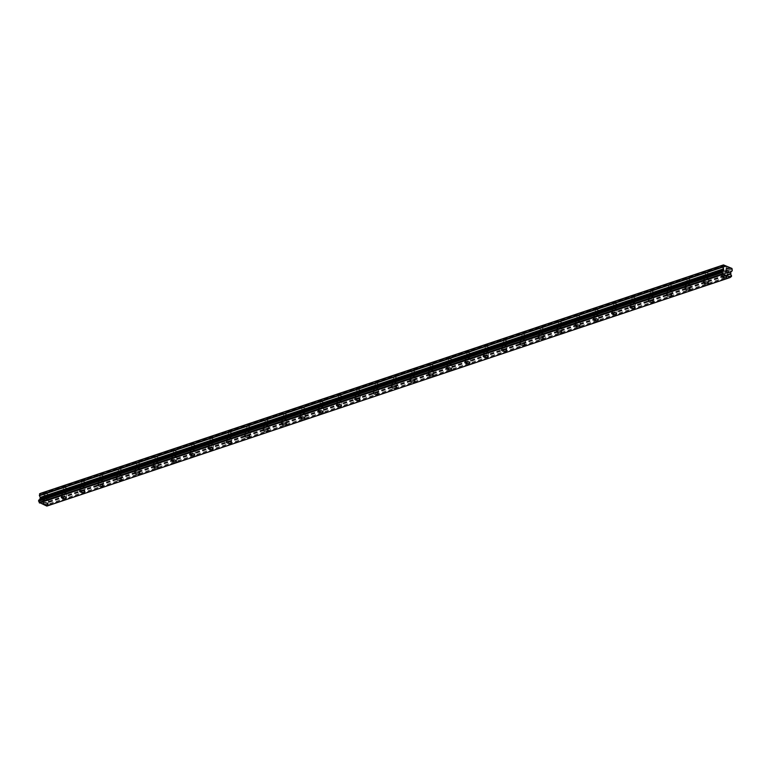 <?xml version="1.0" encoding="UTF-8"?>
<svg xmlns="http://www.w3.org/2000/svg" width="771" height="771" viewBox="0 0 771 771"><rect width="100%" height="100%" fill="white"/><g stroke="black" fill="none" stroke-linecap="round" stroke-linejoin="round"><path stroke-width="0.58" stroke-dasharray="3.85 2.89" d="M48.004 494.992A1.648 0.598 -172.2 0 0 48.361 494.683A1.648 0.598 -172.2 0 0 47.31 493.97A1.648 0.598 -172.2 0 0 45.45 493.932A1.648 0.598 -172.2 0 0 45.094 494.24A1.648 0.598 -172.2 0 0 46.144 494.953A1.648 0.598 -172.2 0 0 48.004 494.992M47.282 500.244A1.648 0.598 -172.2 0 0 47.648 499.936A1.648 0.598 -172.2 0 0 46.597 499.223A1.648 0.598 -172.2 0 0 44.737 499.184A1.648 0.598 -172.2 0 0 44.371 499.492A1.648 0.598 -172.2 0 0 45.422 500.206A1.648 0.598 -172.2 0 0 47.282 500.244M42.906 503.434L42.906 503.434A2.573 0.925 7.8 0 1 43.475 502.952A2.573 0.925 7.8 0 1 46.366 503.01A2.573 0.925 7.8 0 1 47.995 504.128L47.995 504.128M66.345 488.853A1.648 0.598 -172.2 0 0 66.711 488.554A1.648 0.598 -172.2 0 0 65.66 487.831A1.648 0.598 -172.2 0 0 63.8 487.792A1.648 0.598 -172.2 0 0 63.434 488.101A1.648 0.598 -172.2 0 0 64.485 488.814A1.648 0.598 -172.2 0 0 66.345 488.853M65.622 494.115A1.648 0.598 -172.2 0 0 65.988 493.806A1.648 0.598 -172.2 0 0 64.937 493.083A1.648 0.598 -172.2 0 0 63.077 493.055A1.648 0.598 -172.2 0 0 62.711 493.353A1.648 0.598 -172.2 0 0 63.762 494.076A1.648 0.598 -172.2 0 0 65.622 494.115M61.246 497.295L61.246 497.295A2.573 0.925 7.8 0 1 61.815 496.823A2.573 0.925 7.8 0 1 64.706 496.881A2.573 0.925 7.8 0 1 66.335 497.989A2.573 0.925 7.8 0 1 66.335 497.999L66.335 497.989M84.685 482.723A1.648 0.598 -172.2 0 0 85.051 482.415A1.648 0.598 -172.2 0 0 84 481.702A1.648 0.598 -172.2 0 0 82.14 481.663A1.648 0.598 -172.2 0 0 81.774 481.962A1.648 0.598 -172.2 0 0 82.825 482.685A1.648 0.598 -172.2 0 0 84.685 482.723M83.962 487.976A1.648 0.598 -172.2 0 0 84.328 487.667A1.648 0.598 -172.2 0 0 83.278 486.954A1.648 0.598 -172.2 0 0 81.418 486.915A1.648 0.598 -172.2 0 0 81.061 487.224A1.648 0.598 -172.2 0 0 82.112 487.937A1.648 0.598 -172.2 0 0 83.962 487.976M79.596 491.166L79.596 491.166A2.573 0.925 7.8 0 1 80.155 490.684A2.573 0.925 7.8 0 1 83.046 490.741A2.573 0.925 7.8 0 1 84.685 491.859L84.685 491.859M103.035 476.584A1.648 0.598 -172.2 0 0 103.391 476.276A1.648 0.598 -172.2 0 0 102.341 475.562A1.648 0.598 -172.2 0 0 100.481 475.524A1.648 0.598 -172.2 0 0 100.124 475.832A1.648 0.598 -172.2 0 0 101.174 476.545A1.648 0.598 -172.2 0 0 103.035 476.584M102.312 481.836A1.648 0.598 -172.2 0 0 102.678 481.538A1.648 0.598 -172.2 0 0 101.627 480.815A1.648 0.598 -172.2 0 0 99.767 480.776A1.648 0.598 -172.2 0 0 99.401 481.085A1.648 0.598 -172.2 0 0 100.452 481.798A1.648 0.598 -172.2 0 0 102.312 481.836M97.936 485.026L97.936 485.026A2.573 0.925 7.8 0 1 98.505 484.545A2.573 0.925 7.8 0 1 101.396 484.612A2.573 0.925 7.8 0 1 103.025 485.72L103.025 485.73M121.375 470.445A1.648 0.598 -172.2 0 0 121.741 470.146A1.648 0.598 -172.2 0 0 120.69 469.423A1.648 0.598 -172.2 0 0 118.83 469.385A1.648 0.598 -172.2 0 0 118.464 469.693A1.648 0.598 -172.2 0 0 119.515 470.416A1.648 0.598 -172.2 0 0 121.375 470.445M120.652 475.707A1.648 0.598 -172.2 0 0 121.018 475.399A1.648 0.598 -172.2 0 0 119.968 474.685A1.648 0.598 -172.2 0 0 118.108 474.647A1.648 0.598 -172.2 0 0 117.741 474.946A1.648 0.598 -172.2 0 0 118.792 475.668A1.648 0.598 -172.2 0 0 120.652 475.707M116.276 478.887L116.276 478.887A2.573 0.925 7.8 0 1 116.845 478.415A2.573 0.925 7.8 0 1 119.736 478.473A2.573 0.925 7.8 0 1 121.365 479.591L121.365 479.591M139.715 464.315A1.648 0.598 -172.2 0 0 140.081 464.007A1.648 0.598 -172.2 0 0 139.031 463.294A1.648 0.598 -172.2 0 0 137.171 463.255A1.648 0.598 -172.2 0 0 136.804 463.564A1.648 0.598 -172.2 0 0 137.855 464.277A1.648 0.598 -172.2 0 0 139.715 464.315M138.992 469.568A1.648 0.598 -172.2 0 0 139.358 469.26A1.648 0.598 -172.2 0 0 138.308 468.546A1.648 0.598 -172.2 0 0 136.448 468.508A1.648 0.598 -172.2 0 0 136.091 468.816A1.648 0.598 -172.2 0 0 137.142 469.529A1.648 0.598 -172.2 0 0 138.992 469.568M134.626 472.758L134.626 472.758A2.573 0.925 7.8 0 1 135.185 472.276A2.573 0.925 7.8 0 1 138.076 472.334A2.573 0.925 7.8 0 1 139.715 473.452L139.715 473.452M158.065 458.176A1.648 0.598 -172.2 0 0 158.421 457.868A1.648 0.598 -172.2 0 0 157.371 457.155A1.648 0.598 -172.2 0 0 155.511 457.116A1.648 0.598 -172.2 0 0 155.154 457.425A1.648 0.598 -172.2 0 0 156.205 458.138A1.648 0.598 -172.2 0 0 158.065 458.176M157.342 463.429A1.648 0.598 -172.2 0 0 157.708 463.13A1.648 0.598 -172.2 0 0 156.658 462.407A1.648 0.598 -172.2 0 0 154.798 462.369A1.648 0.598 -172.2 0 0 154.431 462.677A1.648 0.598 -172.2 0 0 155.482 463.4A1.648 0.598 -172.2 0 0 157.342 463.429M152.966 466.619L152.966 466.619A2.573 0.925 7.8 0 1 153.535 466.147A2.573 0.925 7.8 0 1 156.426 466.204A2.573 0.925 7.8 0 1 158.055 467.313A2.573 0.925 7.8 0 1 158.055 467.322L158.055 467.322M176.405 452.047A1.648 0.598 -172.2 0 0 176.771 451.739A1.648 0.598 -172.2 0 0 175.721 451.016A1.648 0.598 -172.2 0 0 173.861 450.987A1.648 0.598 -172.2 0 0 173.494 451.286A1.648 0.598 -172.2 0 0 174.545 452.008A1.648 0.598 -172.2 0 0 176.405 452.047M175.682 457.299A1.648 0.598 -172.2 0 0 176.048 456.991A1.648 0.598 -172.2 0 0 174.998 456.278A1.648 0.598 -172.2 0 0 173.138 456.239A1.648 0.598 -172.2 0 0 172.771 456.548A1.648 0.598 -172.2 0 0 173.822 457.261A1.648 0.598 -172.2 0 0 175.682 457.299M171.307 460.48L171.307 460.489A2.573 0.925 7.8 0 1 171.307 460.48A2.573 0.925 7.8 0 1 171.875 460.008A2.573 0.925 7.8 0 1 174.766 460.065A2.573 0.925 7.8 0 1 176.395 461.183L176.395 461.183M194.745 445.908A1.648 0.598 -172.2 0 0 195.111 445.599A1.648 0.598 -172.2 0 0 194.061 444.886A1.648 0.598 -172.2 0 0 192.201 444.848A1.648 0.598 -172.2 0 0 191.834 445.156A1.648 0.598 -172.2 0 0 192.885 445.869A1.648 0.598 -172.2 0 0 194.745 445.908M194.022 451.16A1.648 0.598 -172.2 0 0 194.388 450.852A1.648 0.598 -172.2 0 0 193.338 450.139A1.648 0.598 -172.2 0 0 191.478 450.1A1.648 0.598 -172.2 0 0 191.121 450.409A1.648 0.598 -172.2 0 0 192.172 451.122A1.648 0.598 -172.2 0 0 194.022 451.16M189.656 454.35L189.656 454.35A2.573 0.925 7.8 0 1 190.215 453.868A2.573 0.925 7.8 0 1 193.107 453.926A2.573 0.925 7.8 0 1 194.745 455.044L194.745 455.054M213.095 439.769A1.648 0.598 -172.2 0 0 213.451 439.47A1.648 0.598 -172.2 0 0 212.401 438.747A1.648 0.598 -172.2 0 0 210.541 438.709A1.648 0.598 -172.2 0 0 210.184 439.017A1.648 0.598 -172.2 0 0 211.235 439.73A1.648 0.598 -172.2 0 0 213.095 439.769M212.372 445.031A1.648 0.598 -172.2 0 0 212.738 444.722A1.648 0.598 -172.2 0 0 211.688 444A1.648 0.598 -172.2 0 0 209.828 443.971A1.648 0.598 -172.2 0 0 209.461 444.269A1.648 0.598 -172.2 0 0 210.512 444.992A1.648 0.598 -172.2 0 0 212.372 445.031M207.997 448.221L207.997 448.211A2.573 0.925 7.8 0 1 208.565 447.739A2.573 0.925 7.8 0 1 211.456 447.797A2.573 0.925 7.8 0 1 213.085 448.915L213.085 448.915M231.435 433.639A1.648 0.598 -172.2 0 0 231.801 433.331A1.648 0.598 -172.2 0 0 230.751 432.618A1.648 0.598 -172.2 0 0 228.891 432.579A1.648 0.598 -172.2 0 0 228.524 432.878A1.648 0.598 -172.2 0 0 229.575 433.601A1.648 0.598 -172.2 0 0 231.435 433.639M230.712 438.892A1.648 0.598 -172.2 0 0 231.078 438.583A1.648 0.598 -172.2 0 0 230.028 437.87A1.648 0.598 -172.2 0 0 228.168 437.832A1.648 0.598 -172.2 0 0 227.802 438.14A1.648 0.598 -172.2 0 0 228.852 438.853A1.648 0.598 -172.2 0 0 230.712 438.892M226.337 442.082L226.337 442.082A2.573 0.925 7.8 0 1 226.905 441.6A2.573 0.925 7.8 0 1 229.797 441.658A2.573 0.925 7.8 0 1 231.425 442.776L231.425 442.776M249.775 427.5A1.648 0.598 -172.2 0 0 250.141 427.192A1.648 0.598 -172.2 0 0 249.091 426.479A1.648 0.598 -172.2 0 0 247.231 426.44A1.648 0.598 -172.2 0 0 246.865 426.749A1.648 0.598 -172.2 0 0 247.915 427.462A1.648 0.598 -172.2 0 0 249.775 427.5M249.052 432.753A1.648 0.598 -172.2 0 0 249.419 432.454A1.648 0.598 -172.2 0 0 248.368 431.731A1.648 0.598 -172.2 0 0 246.508 431.693A1.648 0.598 -172.2 0 0 246.151 432.001A1.648 0.598 -172.2 0 0 247.202 432.714A1.648 0.598 -172.2 0 0 249.052 432.753M244.686 435.943L244.686 435.943A2.573 0.925 7.8 0 1 245.245 435.47A2.573 0.925 7.8 0 1 248.137 435.528A2.573 0.925 7.8 0 1 249.775 436.637L249.775 436.646M268.125 421.371A1.648 0.598 -172.2 0 0 268.481 421.062A1.648 0.598 -172.2 0 0 267.431 420.34A1.648 0.598 -172.2 0 0 265.571 420.301A1.648 0.598 -172.2 0 0 265.214 420.609A1.648 0.598 -172.2 0 0 266.265 421.332A1.648 0.598 -172.2 0 0 268.125 421.371M267.402 426.623A1.648 0.598 -172.2 0 0 267.768 426.315A1.648 0.598 -172.2 0 0 266.718 425.602A1.648 0.598 -172.2 0 0 264.858 425.563A1.648 0.598 -172.2 0 0 264.492 425.862A1.648 0.598 -172.2 0 0 265.542 426.585A1.648 0.598 -172.2 0 0 267.402 426.623M263.027 429.804L263.027 429.813A2.573 0.925 7.8 0 1 263.027 429.804A2.573 0.925 7.8 0 1 263.595 429.331A2.573 0.925 7.8 0 1 266.487 429.389A2.573 0.925 7.8 0 1 268.115 430.507L268.115 430.507M286.465 415.232A1.648 0.598 -172.2 0 0 286.831 414.923A1.648 0.598 -172.2 0 0 285.781 414.21A1.648 0.598 -172.2 0 0 283.921 414.172A1.648 0.598 -172.2 0 0 283.555 414.48A1.648 0.598 -172.2 0 0 284.605 415.193A1.648 0.598 -172.2 0 0 286.465 415.232M285.742 420.484A1.648 0.598 -172.2 0 0 286.108 420.176A1.648 0.598 -172.2 0 0 285.058 419.463A1.648 0.598 -172.2 0 0 283.198 419.424A1.648 0.598 -172.2 0 0 282.832 419.732A1.648 0.598 -172.2 0 0 283.882 420.446A1.648 0.598 -172.2 0 0 285.742 420.484M281.367 423.674L281.367 423.674A2.573 0.925 7.8 0 1 281.935 423.192A2.573 0.925 7.8 0 1 284.827 423.25A2.573 0.925 7.8 0 1 286.455 424.368L286.455 424.368M304.805 409.093A1.648 0.598 -172.2 0 0 305.171 408.794A1.648 0.598 -172.2 0 0 304.121 408.071A1.648 0.598 -172.2 0 0 302.261 408.032A1.648 0.598 -172.2 0 0 301.895 408.341A1.648 0.598 -172.2 0 0 302.945 409.054A1.648 0.598 -172.2 0 0 304.805 409.093M304.082 414.355A1.648 0.598 -172.2 0 0 304.449 414.046A1.648 0.598 -172.2 0 0 303.398 413.323A1.648 0.598 -172.2 0 0 301.538 413.285A1.648 0.598 -172.2 0 0 301.182 413.593A1.648 0.598 -172.2 0 0 302.232 414.316A1.648 0.598 -172.2 0 0 304.082 414.355M299.717 417.535L299.717 417.535A2.573 0.925 7.8 0 1 300.276 417.063A2.573 0.925 7.8 0 1 303.167 417.121A2.573 0.925 7.8 0 1 304.805 418.229A2.573 0.925 7.8 0 1 304.805 418.239L304.805 418.239M323.155 402.963A1.648 0.598 -172.2 0 0 323.512 402.655A1.648 0.598 -172.2 0 0 322.461 401.942A1.648 0.598 -172.2 0 0 320.601 401.903A1.648 0.598 -172.2 0 0 320.244 402.202A1.648 0.598 -172.2 0 0 321.295 402.925A1.648 0.598 -172.2 0 0 323.155 402.963M322.432 408.216A1.648 0.598 -172.2 0 0 322.798 407.907A1.648 0.598 -172.2 0 0 321.748 407.194A1.648 0.598 -172.2 0 0 319.888 407.155A1.648 0.598 -172.2 0 0 319.522 407.464A1.648 0.598 -172.2 0 0 320.572 408.177A1.648 0.598 -172.2 0 0 322.432 408.216M318.057 411.396L318.057 411.406A2.573 0.925 7.8 0 1 318.057 411.396A2.573 0.925 7.8 0 1 318.625 410.924A2.573 0.925 7.8 0 1 321.507 410.982A2.573 0.925 7.8 0 1 323.145 412.1L323.145 412.1M341.495 396.824A1.648 0.598 -172.2 0 0 341.861 396.516A1.648 0.598 -172.2 0 0 340.811 395.802A1.648 0.598 -172.2 0 0 338.951 395.764A1.648 0.598 -172.2 0 0 338.585 396.072A1.648 0.598 -172.2 0 0 339.635 396.786A1.648 0.598 -172.2 0 0 341.495 396.824M340.772 402.077A1.648 0.598 -172.2 0 0 341.139 401.778A1.648 0.598 -172.2 0 0 340.088 401.055A1.648 0.598 -172.2 0 0 338.228 401.016A1.648 0.598 -172.2 0 0 337.862 401.325A1.648 0.598 -172.2 0 0 338.912 402.038A1.648 0.598 -172.2 0 0 340.772 402.077M336.397 405.267L336.397 405.267A2.573 0.925 7.8 0 1 336.966 404.785A2.573 0.925 7.8 0 1 339.857 404.842A2.573 0.925 7.8 0 1 341.486 405.96L341.486 405.97M359.835 390.685A1.648 0.598 -172.2 0 0 360.202 390.386A1.648 0.598 -172.2 0 0 359.151 389.663A1.648 0.598 -172.2 0 0 357.291 389.625A1.648 0.598 -172.2 0 0 356.925 389.933A1.648 0.598 -172.2 0 0 357.975 390.656A1.648 0.598 -172.2 0 0 359.835 390.685M359.113 395.947A1.648 0.598 -172.2 0 0 359.479 395.639A1.648 0.598 -172.2 0 0 358.428 394.925A1.648 0.598 -172.2 0 0 356.568 394.887A1.648 0.598 -172.2 0 0 356.212 395.186A1.648 0.598 -172.2 0 0 357.262 395.909A1.648 0.598 -172.2 0 0 359.113 395.947M354.747 399.127L354.747 399.127A2.573 0.925 7.8 0 1 355.306 398.655A2.573 0.925 7.8 0 1 358.197 398.713A2.573 0.925 7.8 0 1 359.835 399.831L359.835 399.831M378.185 384.556A1.648 0.598 -172.2 0 0 378.542 384.247A1.648 0.598 -172.2 0 0 377.491 383.534A1.648 0.598 -172.2 0 0 375.631 383.495A1.648 0.598 -172.2 0 0 375.275 383.804A1.648 0.598 -172.2 0 0 376.325 384.517A1.648 0.598 -172.2 0 0 378.185 384.556M377.462 389.808A1.648 0.598 -172.2 0 0 377.829 389.5A1.648 0.598 -172.2 0 0 376.778 388.786A1.648 0.598 -172.2 0 0 374.918 388.748A1.648 0.598 -172.2 0 0 374.552 389.056A1.648 0.598 -172.2 0 0 375.602 389.769A1.648 0.598 -172.2 0 0 377.462 389.808M373.087 392.998L373.087 392.998A2.573 0.925 7.8 0 1 373.656 392.516A2.573 0.925 7.8 0 1 376.537 392.574A2.573 0.925 7.8 0 1 378.175 393.692L378.175 393.692M396.525 378.416A1.648 0.598 -172.2 0 0 396.892 378.108A1.648 0.598 -172.2 0 0 395.841 377.395A1.648 0.598 -172.2 0 0 393.981 377.356A1.648 0.598 -172.2 0 0 393.615 377.665A1.648 0.598 -172.2 0 0 394.665 378.378A1.648 0.598 -172.2 0 0 396.525 378.416M395.802 383.669A1.648 0.598 -172.2 0 0 396.169 383.37A1.648 0.598 -172.2 0 0 395.118 382.647A1.648 0.598 -172.2 0 0 393.258 382.609A1.648 0.598 -172.2 0 0 392.892 382.917A1.648 0.598 -172.2 0 0 393.942 383.64A1.648 0.598 -172.2 0 0 395.802 383.669M391.427 386.859L391.427 386.859A2.573 0.925 7.8 0 1 391.996 386.387A2.573 0.925 7.8 0 1 394.887 386.444A2.573 0.925 7.8 0 1 396.516 387.553A2.573 0.925 7.8 0 1 396.516 387.562L396.516 387.562M414.865 372.287A1.648 0.598 -172.2 0 0 415.232 371.979A1.648 0.598 -172.2 0 0 414.181 371.256A1.648 0.598 -172.2 0 0 412.321 371.227A1.648 0.598 -172.2 0 0 411.955 371.526A1.648 0.598 -172.2 0 0 413.005 372.248A1.648 0.598 -172.2 0 0 414.865 372.287M414.143 377.539A1.648 0.598 -172.2 0 0 414.509 377.231A1.648 0.598 -172.2 0 0 413.458 376.518A1.648 0.598 -172.2 0 0 411.598 376.479A1.648 0.598 -172.2 0 0 411.242 376.788A1.648 0.598 -172.2 0 0 412.292 377.501A1.648 0.598 -172.2 0 0 414.143 377.539M409.777 380.72L409.777 380.729A2.573 0.925 7.8 0 1 409.777 380.72A2.573 0.925 7.8 0 1 410.336 380.248A2.573 0.925 7.8 0 1 413.227 380.305A2.573 0.925 7.8 0 1 414.865 381.423L414.865 381.423M433.215 366.148A1.648 0.598 -172.2 0 0 433.572 365.84A1.648 0.598 -172.2 0 0 432.521 365.126A1.648 0.598 -172.2 0 0 430.661 365.088A1.648 0.598 -172.2 0 0 430.305 365.396A1.648 0.598 -172.2 0 0 431.355 366.109A1.648 0.598 -172.2 0 0 433.215 366.148M432.492 371.4A1.648 0.598 -172.2 0 0 432.859 371.092A1.648 0.598 -172.2 0 0 431.808 370.379A1.648 0.598 -172.2 0 0 429.948 370.34A1.648 0.598 -172.2 0 0 429.582 370.649A1.648 0.598 -172.2 0 0 430.632 371.362A1.648 0.598 -172.2 0 0 432.492 371.4M428.117 374.59L428.117 374.59A2.573 0.925 7.8 0 1 428.686 374.108A2.573 0.925 7.8 0 1 431.567 374.166A2.573 0.925 7.8 0 1 433.206 375.284L433.206 375.284M451.555 360.009A1.648 0.598 -172.2 0 0 451.922 359.71A1.648 0.598 -172.2 0 0 450.871 358.987A1.648 0.598 -172.2 0 0 449.011 358.949A1.648 0.598 -172.2 0 0 448.645 359.257A1.648 0.598 -172.2 0 0 449.695 359.97A1.648 0.598 -172.2 0 0 451.555 360.009M450.833 365.271A1.648 0.598 -172.2 0 0 451.199 364.962A1.648 0.598 -172.2 0 0 450.148 364.24A1.648 0.598 -172.2 0 0 448.288 364.211A1.648 0.598 -172.2 0 0 447.922 364.51A1.648 0.598 -172.2 0 0 448.973 365.232A1.648 0.598 -172.2 0 0 450.833 365.271M446.457 368.451L446.457 368.451A2.573 0.925 7.8 0 1 447.026 367.979A2.573 0.925 7.8 0 1 449.917 368.037A2.573 0.925 7.8 0 1 451.546 369.145A2.573 0.925 7.8 0 1 451.546 369.155L451.546 369.155M469.896 353.879A1.648 0.598 -172.2 0 0 470.262 353.571A1.648 0.598 -172.2 0 0 469.211 352.858A1.648 0.598 -172.2 0 0 467.351 352.819A1.648 0.598 -172.2 0 0 466.985 353.118A1.648 0.598 -172.2 0 0 468.036 353.841A1.648 0.598 -172.2 0 0 469.896 353.879M469.173 359.132A1.648 0.598 -172.2 0 0 469.539 358.823A1.648 0.598 -172.2 0 0 468.489 358.11A1.648 0.598 -172.2 0 0 466.628 358.072A1.648 0.598 -172.2 0 0 466.272 358.38A1.648 0.598 -172.2 0 0 467.322 359.093A1.648 0.598 -172.2 0 0 469.173 359.132M464.807 362.322L464.807 362.322A2.573 0.925 7.8 0 1 465.366 361.84A2.573 0.925 7.8 0 1 468.257 361.898A2.573 0.925 7.8 0 1 469.896 363.016L469.896 363.016M488.245 347.74A1.648 0.598 -172.2 0 0 488.602 347.432A1.648 0.598 -172.2 0 0 487.551 346.719A1.648 0.598 -172.2 0 0 485.691 346.68A1.648 0.598 -172.2 0 0 485.335 346.989A1.648 0.598 -172.2 0 0 486.385 347.702A1.648 0.598 -172.2 0 0 488.245 347.74M487.523 352.993A1.648 0.598 -172.2 0 0 487.889 352.694A1.648 0.598 -172.2 0 0 486.838 351.971A1.648 0.598 -172.2 0 0 484.978 351.933A1.648 0.598 -172.2 0 0 484.612 352.241A1.648 0.598 -172.2 0 0 485.663 352.954A1.648 0.598 -172.2 0 0 487.523 352.993M483.147 356.183L483.147 356.183A2.573 0.925 7.8 0 1 483.716 355.701A2.573 0.925 7.8 0 1 486.597 355.768A2.573 0.925 7.8 0 1 488.236 356.877L488.236 356.886M506.586 341.601A1.648 0.598 -172.2 0 0 506.952 341.302A1.648 0.598 -172.2 0 0 505.901 340.58A1.648 0.598 -172.2 0 0 504.041 340.541A1.648 0.598 -172.2 0 0 503.675 340.849A1.648 0.598 -172.2 0 0 504.726 341.572A1.648 0.598 -172.2 0 0 506.586 341.601M505.863 346.863A1.648 0.598 -172.2 0 0 506.229 346.555A1.648 0.598 -172.2 0 0 505.178 345.842A1.648 0.598 -172.2 0 0 503.318 345.803A1.648 0.598 -172.2 0 0 502.952 346.102A1.648 0.598 -172.2 0 0 504.003 346.825A1.648 0.598 -172.2 0 0 505.863 346.863M501.487 350.044L501.487 350.044A2.573 0.925 7.8 0 1 502.056 349.571A2.573 0.925 7.8 0 1 504.947 349.629A2.573 0.925 7.8 0 1 506.576 350.747L506.576 350.747M524.926 335.472A1.648 0.598 -172.2 0 0 525.292 335.163A1.648 0.598 -172.2 0 0 524.241 334.45A1.648 0.598 -172.2 0 0 522.381 334.412A1.648 0.598 -172.2 0 0 522.015 334.72A1.648 0.598 -172.2 0 0 523.066 335.433A1.648 0.598 -172.2 0 0 524.926 335.472M524.203 340.724A1.648 0.598 -172.2 0 0 524.569 340.416A1.648 0.598 -172.2 0 0 523.519 339.703A1.648 0.598 -172.2 0 0 521.659 339.664A1.648 0.598 -172.2 0 0 521.302 339.972A1.648 0.598 -172.2 0 0 522.352 340.686A1.648 0.598 -172.2 0 0 524.203 340.724M519.837 343.914L519.837 343.914A2.573 0.925 7.8 0 1 520.396 343.432A2.573 0.925 7.8 0 1 523.287 343.49A2.573 0.925 7.8 0 1 524.926 344.608L524.926 344.608M543.276 329.333A1.648 0.598 -172.2 0 0 543.632 329.024A1.648 0.598 -172.2 0 0 542.582 328.311A1.648 0.598 -172.2 0 0 540.722 328.273A1.648 0.598 -172.2 0 0 540.365 328.581A1.648 0.598 -172.2 0 0 541.415 329.294A1.648 0.598 -172.2 0 0 543.276 329.333M542.553 334.585A1.648 0.598 -172.2 0 0 542.919 334.286A1.648 0.598 -172.2 0 0 541.868 333.564A1.648 0.598 -172.2 0 0 540.008 333.525A1.648 0.598 -172.2 0 0 539.642 333.833A1.648 0.598 -172.2 0 0 540.693 334.556A1.648 0.598 -172.2 0 0 542.553 334.585M538.177 337.775L538.177 337.775A2.573 0.925 7.8 0 1 538.746 337.303A2.573 0.925 7.8 0 1 541.627 337.361A2.573 0.925 7.8 0 1 543.266 338.469A2.573 0.925 7.8 0 1 543.266 338.479L543.266 338.479M561.616 323.203A1.648 0.598 -172.2 0 0 561.982 322.895A1.648 0.598 -172.2 0 0 560.931 322.172A1.648 0.598 -172.2 0 0 559.071 322.143A1.648 0.598 -172.2 0 0 558.705 322.442A1.648 0.598 -172.2 0 0 559.756 323.165A1.648 0.598 -172.2 0 0 561.616 323.203M560.893 328.456A1.648 0.598 -172.2 0 0 561.259 328.147A1.648 0.598 -172.2 0 0 560.209 327.434A1.648 0.598 -172.2 0 0 558.349 327.396A1.648 0.598 -172.2 0 0 557.982 327.704A1.648 0.598 -172.2 0 0 559.033 328.417A1.648 0.598 -172.2 0 0 560.893 328.456M556.517 331.636L556.517 331.646A2.573 0.925 7.8 0 1 556.517 331.636A2.573 0.925 7.8 0 1 557.086 331.164A2.573 0.925 7.8 0 1 559.977 331.222A2.573 0.925 7.8 0 1 561.606 332.34L561.606 332.34M579.956 317.064A1.648 0.598 -172.2 0 0 580.322 316.756A1.648 0.598 -172.2 0 0 579.272 316.043A1.648 0.598 -172.2 0 0 577.412 316.004A1.648 0.598 -172.2 0 0 577.045 316.312A1.648 0.598 -172.2 0 0 578.096 317.026A1.648 0.598 -172.2 0 0 579.956 317.064M579.233 322.317A1.648 0.598 -172.2 0 0 579.599 322.008A1.648 0.598 -172.2 0 0 578.549 321.295A1.648 0.598 -172.2 0 0 576.689 321.256A1.648 0.598 -172.2 0 0 576.332 321.565A1.648 0.598 -172.2 0 0 577.383 322.278A1.648 0.598 -172.2 0 0 579.233 322.317M574.867 325.507L574.867 325.507A2.573 0.925 7.8 0 1 575.426 325.025A2.573 0.925 7.8 0 1 578.317 325.083A2.573 0.925 7.8 0 1 579.956 326.2L579.956 326.21M598.306 310.925A1.648 0.598 -172.2 0 0 598.662 310.626A1.648 0.598 -172.2 0 0 597.612 309.903A1.648 0.598 -172.2 0 0 595.752 309.865A1.648 0.598 -172.2 0 0 595.395 310.173A1.648 0.598 -172.2 0 0 596.446 310.886A1.648 0.598 -172.2 0 0 598.306 310.925M597.583 316.187A1.648 0.598 -172.2 0 0 597.949 315.879A1.648 0.598 -172.2 0 0 596.899 315.156A1.648 0.598 -172.2 0 0 595.039 315.127A1.648 0.598 -172.2 0 0 594.672 315.426A1.648 0.598 -172.2 0 0 595.723 316.149A1.648 0.598 -172.2 0 0 597.583 316.187M593.207 319.367L593.207 319.367A2.573 0.925 7.8 0 1 593.776 318.895A2.573 0.925 7.8 0 1 596.658 318.953A2.573 0.925 7.8 0 1 598.296 320.071L598.296 320.071M616.646 304.796A1.648 0.598 -172.2 0 0 617.012 304.487A1.648 0.598 -172.2 0 0 615.962 303.774A1.648 0.598 -172.2 0 0 614.101 303.735A1.648 0.598 -172.2 0 0 613.735 304.034A1.648 0.598 -172.2 0 0 614.786 304.757A1.648 0.598 -172.2 0 0 616.646 304.796M615.923 310.048A1.648 0.598 -172.2 0 0 616.289 309.74A1.648 0.598 -172.2 0 0 615.239 309.026A1.648 0.598 -172.2 0 0 613.379 308.988A1.648 0.598 -172.2 0 0 613.012 309.296A1.648 0.598 -172.2 0 0 614.063 310.009A1.648 0.598 -172.2 0 0 615.923 310.048M611.548 313.238L611.548 313.238A2.573 0.925 7.8 0 1 612.116 312.756A2.573 0.925 7.8 0 1 615.007 312.814A2.573 0.925 7.8 0 1 616.636 313.932L616.636 313.932M634.986 298.656A1.648 0.598 -172.2 0 0 635.352 298.348A1.648 0.598 -172.2 0 0 634.302 297.635A1.648 0.598 -172.2 0 0 632.442 297.596A1.648 0.598 -172.2 0 0 632.075 297.905A1.648 0.598 -172.2 0 0 633.126 298.618A1.648 0.598 -172.2 0 0 634.986 298.656M634.263 303.909A1.648 0.598 -172.2 0 0 634.629 303.61A1.648 0.598 -172.2 0 0 633.579 302.887A1.648 0.598 -172.2 0 0 631.719 302.849A1.648 0.598 -172.2 0 0 631.362 303.157A1.648 0.598 -172.2 0 0 632.413 303.87A1.648 0.598 -172.2 0 0 634.263 303.909M629.897 307.099L629.897 307.099A2.573 0.925 7.8 0 1 630.456 306.627A2.573 0.925 7.8 0 1 633.348 306.685A2.573 0.925 7.8 0 1 634.986 307.793L634.986 307.802M653.336 292.527A1.648 0.598 -172.2 0 0 653.692 292.219A1.648 0.598 -172.2 0 0 652.642 291.496A1.648 0.598 -172.2 0 0 650.782 291.457A1.648 0.598 -172.2 0 0 650.425 291.766A1.648 0.598 -172.2 0 0 651.476 292.488A1.648 0.598 -172.2 0 0 653.336 292.527M652.613 297.779A1.648 0.598 -172.2 0 0 652.979 297.471A1.648 0.598 -172.2 0 0 651.929 296.758A1.648 0.598 -172.2 0 0 650.069 296.719A1.648 0.598 -172.2 0 0 649.702 297.018A1.648 0.598 -172.2 0 0 650.753 297.741A1.648 0.598 -172.2 0 0 652.613 297.779M648.238 300.96L648.238 300.96A2.573 0.925 7.8 0 1 648.806 300.488A2.573 0.925 7.8 0 1 651.688 300.545A2.573 0.925 7.8 0 1 653.326 301.663L653.326 301.663M671.676 286.388A1.648 0.598 -172.2 0 0 672.042 286.08A1.648 0.598 -172.2 0 0 670.992 285.366A1.648 0.598 -172.2 0 0 669.132 285.328A1.648 0.598 -172.2 0 0 668.765 285.636A1.648 0.598 -172.2 0 0 669.816 286.349A1.648 0.598 -172.2 0 0 671.676 286.388M670.953 291.64A1.648 0.598 -172.2 0 0 671.319 291.332A1.648 0.598 -172.2 0 0 670.269 290.619A1.648 0.598 -172.2 0 0 668.409 290.58A1.648 0.598 -172.2 0 0 668.043 290.889A1.648 0.598 -172.2 0 0 669.093 291.602A1.648 0.598 -172.2 0 0 670.953 291.64M666.578 294.83L666.578 294.83A2.573 0.925 7.8 0 1 667.146 294.349A2.573 0.925 7.8 0 1 670.038 294.406A2.573 0.925 7.8 0 1 671.666 295.524L671.666 295.524M690.016 280.249A1.648 0.598 -172.2 0 0 690.382 279.95A1.648 0.598 -172.2 0 0 689.332 279.227A1.648 0.598 -172.2 0 0 687.472 279.189A1.648 0.598 -172.2 0 0 687.106 279.497A1.648 0.598 -172.2 0 0 688.156 280.21A1.648 0.598 -172.2 0 0 690.016 280.249M689.293 285.511A1.648 0.598 -172.2 0 0 689.659 285.203A1.648 0.598 -172.2 0 0 688.609 284.48A1.648 0.598 -172.2 0 0 686.749 284.441A1.648 0.598 -172.2 0 0 686.392 284.75A1.648 0.598 -172.2 0 0 687.443 285.472A1.648 0.598 -172.2 0 0 689.293 285.511M684.927 288.691L684.927 288.691A2.573 0.925 7.8 0 1 685.486 288.219A2.573 0.925 7.8 0 1 688.378 288.277A2.573 0.925 7.8 0 1 690.016 289.385A2.573 0.925 7.8 0 1 690.016 289.395L690.016 289.385M708.366 274.119A1.648 0.598 -172.2 0 0 708.722 273.811A1.648 0.598 -172.2 0 0 707.672 273.098A1.648 0.598 -172.2 0 0 705.812 273.059A1.648 0.598 -172.2 0 0 705.455 273.358A1.648 0.598 -172.2 0 0 706.506 274.081A1.648 0.598 -172.2 0 0 708.366 274.119M707.643 279.372A1.648 0.598 -172.2 0 0 708.009 279.063A1.648 0.598 -172.2 0 0 706.959 278.35A1.648 0.598 -172.2 0 0 705.099 278.312A1.648 0.598 -172.2 0 0 704.733 278.62A1.648 0.598 -172.2 0 0 705.783 279.333A1.648 0.598 -172.2 0 0 707.643 279.372M703.268 282.552L703.268 282.562A2.573 0.925 7.8 0 1 703.268 282.552A2.573 0.925 7.8 0 1 703.836 282.08A2.573 0.925 7.8 0 1 706.718 282.138A2.573 0.925 7.8 0 1 708.356 283.256L708.356 283.256M726.706 267.98A1.648 0.598 -172.2 0 0 727.072 267.672A1.648 0.598 -172.2 0 0 726.022 266.959A1.648 0.598 -172.2 0 0 724.162 266.92A1.648 0.598 -172.2 0 0 723.796 267.229A1.648 0.598 -172.2 0 0 724.846 267.942A1.648 0.598 -172.2 0 0 726.706 267.98M725.983 273.233A1.648 0.598 -172.2 0 0 726.349 272.934A1.648 0.598 -172.2 0 0 725.299 272.211A1.648 0.598 -172.2 0 0 723.439 272.173A1.648 0.598 -172.2 0 0 723.073 272.481A1.648 0.598 -172.2 0 0 724.123 273.194A1.648 0.598 -172.2 0 0 725.983 273.233M721.608 276.423L721.608 276.423A2.573 0.925 7.8 0 1 722.176 275.941A2.573 0.925 7.8 0 1 725.068 275.999A2.573 0.925 7.8 0 1 726.696 277.117L726.696 277.126M726.696 273.532A2.573 0.925 -172.2 0 0 727.255 273.05A2.573 0.925 -172.2 0 0 725.627 271.941A2.573 0.925 -172.2 0 0 722.735 271.884A2.573 0.925 -172.2 0 0 722.167 272.356A2.573 0.925 -172.2 0 0 723.805 273.474A2.573 0.925 -172.2 0 0 726.696 273.532M726.195 277.184A2.573 0.925 -172.2 0 0 726.754 276.712A2.573 0.925 -172.2 0 0 725.125 275.594A2.573 0.925 -172.2 0 0 722.234 275.536A2.573 0.925 -172.2 0 0 721.666 276.018A2.573 0.925 -172.2 0 0 723.304 277.126A2.573 0.925 -172.2 0 0 726.195 277.184M708.347 279.661A2.573 0.925 -172.2 0 0 708.915 279.189A2.573 0.925 -172.2 0 0 707.277 278.071A2.573 0.925 -172.2 0 0 704.386 278.013A2.573 0.925 -172.2 0 0 703.827 278.495A2.573 0.925 -172.2 0 0 705.455 279.603A2.573 0.925 -172.2 0 0 708.347 279.661M707.845 283.323A2.573 0.925 -172.2 0 0 708.414 282.851A2.573 0.925 -172.2 0 0 706.776 281.733A2.573 0.925 -172.2 0 0 703.884 281.675A2.573 0.925 -172.2 0 0 703.325 282.147A2.573 0.925 -172.2 0 0 704.954 283.265A2.573 0.925 -172.2 0 0 707.845 283.323M690.006 285.8A2.573 0.925 -172.2 0 0 690.575 285.328A2.573 0.925 -172.2 0 0 688.937 284.21A2.573 0.925 -172.2 0 0 686.045 284.152A2.573 0.925 -172.2 0 0 685.477 284.624A2.573 0.925 -172.2 0 0 687.115 285.742A2.573 0.925 -172.2 0 0 690.006 285.8M689.505 289.462A2.573 0.925 -172.2 0 0 690.074 288.98A2.573 0.925 -172.2 0 0 688.436 287.872A2.573 0.925 -172.2 0 0 685.544 287.805A2.573 0.925 -172.2 0 0 684.976 288.287A2.573 0.925 -172.2 0 0 686.614 289.404A2.573 0.925 -172.2 0 0 689.505 289.462M671.666 291.939A2.573 0.925 -172.2 0 0 672.225 291.457A2.573 0.925 -172.2 0 0 670.597 290.349A2.573 0.925 -172.2 0 0 667.705 290.291A2.573 0.925 -172.2 0 0 667.137 290.763A2.573 0.925 -172.2 0 0 668.775 291.881A2.573 0.925 -172.2 0 0 671.666 291.939M671.165 295.592A2.573 0.925 -172.2 0 0 671.724 295.12A2.573 0.925 -172.2 0 0 670.095 294.002A2.573 0.925 -172.2 0 0 667.204 293.944A2.573 0.925 -172.2 0 0 666.636 294.416A2.573 0.925 -172.2 0 0 668.274 295.534A2.573 0.925 -172.2 0 0 671.165 295.592M653.316 298.069A2.573 0.925 -172.2 0 0 653.885 297.596A2.573 0.925 -172.2 0 0 652.247 296.478A2.573 0.925 -172.2 0 0 649.355 296.421A2.573 0.925 -172.2 0 0 648.797 296.902A2.573 0.925 -172.2 0 0 650.425 298.011A2.573 0.925 -172.2 0 0 653.316 298.069M652.815 301.731A2.573 0.925 -172.2 0 0 653.384 301.249A2.573 0.925 -172.2 0 0 651.746 300.141A2.573 0.925 -172.2 0 0 648.854 300.083A2.573 0.925 -172.2 0 0 648.295 300.555A2.573 0.925 -172.2 0 0 649.924 301.673A2.573 0.925 -172.2 0 0 652.815 301.731M634.976 304.208A2.573 0.925 -172.2 0 0 635.545 303.735A2.573 0.925 -172.2 0 0 633.907 302.618A2.573 0.925 -172.2 0 0 631.015 302.56A2.573 0.925 -172.2 0 0 630.447 303.032A2.573 0.925 -172.2 0 0 632.085 304.15A2.573 0.925 -172.2 0 0 634.976 304.208M634.475 307.87A2.573 0.925 -172.2 0 0 635.044 307.388A2.573 0.925 -172.2 0 0 633.405 306.27A2.573 0.925 -172.2 0 0 630.514 306.212A2.573 0.925 -172.2 0 0 629.946 306.694A2.573 0.925 -172.2 0 0 631.584 307.802A2.573 0.925 -172.2 0 0 634.475 307.87M616.636 310.347A2.573 0.925 -172.2 0 0 617.195 309.865A2.573 0.925 -172.2 0 0 615.566 308.747A2.573 0.925 -172.2 0 0 612.675 308.689A2.573 0.925 -172.2 0 0 612.107 309.171A2.573 0.925 -172.2 0 0 613.745 310.289A2.573 0.925 -172.2 0 0 616.636 310.347M616.135 313.999A2.573 0.925 -172.2 0 0 616.694 313.527A2.573 0.925 -172.2 0 0 615.065 312.409A2.573 0.925 -172.2 0 0 612.174 312.351A2.573 0.925 -172.2 0 0 611.605 312.824A2.573 0.925 -172.2 0 0 613.244 313.942A2.573 0.925 -172.2 0 0 616.135 313.999M598.286 316.476A2.573 0.925 -172.2 0 0 598.855 316.004A2.573 0.925 -172.2 0 0 597.217 314.886A2.573 0.925 -172.2 0 0 594.325 314.828A2.573 0.925 -172.2 0 0 593.766 315.3A2.573 0.925 -172.2 0 0 595.395 316.418A2.573 0.925 -172.2 0 0 598.286 316.476M597.785 320.138A2.573 0.925 -172.2 0 0 598.354 319.657A2.573 0.925 -172.2 0 0 596.715 318.548A2.573 0.925 -172.2 0 0 593.824 318.49A2.573 0.925 -172.2 0 0 593.265 318.963A2.573 0.925 -172.2 0 0 594.894 320.081A2.573 0.925 -172.2 0 0 597.785 320.138M579.946 322.615A2.573 0.925 -172.2 0 0 580.515 322.133A2.573 0.925 -172.2 0 0 578.876 321.025A2.573 0.925 -172.2 0 0 575.985 320.967A2.573 0.925 -172.2 0 0 575.417 321.44A2.573 0.925 -172.2 0 0 577.055 322.557A2.573 0.925 -172.2 0 0 579.946 322.615M579.445 326.268A2.573 0.925 -172.2 0 0 580.014 325.796A2.573 0.925 -172.2 0 0 578.375 324.678A2.573 0.925 -172.2 0 0 575.484 324.62A2.573 0.925 -172.2 0 0 574.915 325.102A2.573 0.925 -172.2 0 0 576.554 326.21A2.573 0.925 -172.2 0 0 579.445 326.268M561.606 328.745A2.573 0.925 -172.2 0 0 562.165 328.273A2.573 0.925 -172.2 0 0 560.536 327.155A2.573 0.925 -172.2 0 0 557.645 327.097A2.573 0.925 -172.2 0 0 557.076 327.579A2.573 0.925 -172.2 0 0 558.715 328.687A2.573 0.925 -172.2 0 0 561.606 328.745M561.105 332.407A2.573 0.925 -172.2 0 0 561.664 331.935A2.573 0.925 -172.2 0 0 560.035 330.817A2.573 0.925 -172.2 0 0 557.144 330.759A2.573 0.925 -172.2 0 0 556.575 331.231A2.573 0.925 -172.2 0 0 558.214 332.349A2.573 0.925 -172.2 0 0 561.105 332.407M543.256 334.884A2.573 0.925 -172.2 0 0 543.825 334.412A2.573 0.925 -172.2 0 0 542.186 333.294A2.573 0.925 -172.2 0 0 539.295 333.236A2.573 0.925 -172.2 0 0 538.736 333.708A2.573 0.925 -172.2 0 0 540.365 334.826A2.573 0.925 -172.2 0 0 543.256 334.884M542.755 338.546A2.573 0.925 -172.2 0 0 543.324 338.064A2.573 0.925 -172.2 0 0 541.685 336.946A2.573 0.925 -172.2 0 0 538.794 336.888A2.573 0.925 -172.2 0 0 538.235 337.37A2.573 0.925 -172.2 0 0 539.864 338.488A2.573 0.925 -172.2 0 0 542.755 338.546M524.916 341.023A2.573 0.925 -172.2 0 0 525.485 340.541A2.573 0.925 -172.2 0 0 523.846 339.433A2.573 0.925 -172.2 0 0 520.955 339.365A2.573 0.925 -172.2 0 0 520.386 339.847A2.573 0.925 -172.2 0 0 522.025 340.965A2.573 0.925 -172.2 0 0 524.916 341.023M524.415 344.676A2.573 0.925 -172.2 0 0 524.984 344.203A2.573 0.925 -172.2 0 0 523.345 343.085A2.573 0.925 -172.2 0 0 520.454 343.028A2.573 0.925 -172.2 0 0 519.885 343.5A2.573 0.925 -172.2 0 0 521.524 344.618A2.573 0.925 -172.2 0 0 524.415 344.676M506.576 347.152A2.573 0.925 -172.2 0 0 507.135 346.68A2.573 0.925 -172.2 0 0 505.506 345.562A2.573 0.925 -172.2 0 0 502.615 345.504A2.573 0.925 -172.2 0 0 502.046 345.986A2.573 0.925 -172.2 0 0 503.685 347.095A2.573 0.925 -172.2 0 0 506.576 347.152M506.075 350.815A2.573 0.925 -172.2 0 0 506.634 350.333A2.573 0.925 -172.2 0 0 505.005 349.224A2.573 0.925 -172.2 0 0 502.114 349.167A2.573 0.925 -172.2 0 0 501.545 349.639A2.573 0.925 -172.2 0 0 503.184 350.757A2.573 0.925 -172.2 0 0 506.075 350.815M488.226 353.291A2.573 0.925 -172.2 0 0 488.795 352.81A2.573 0.925 -172.2 0 0 487.156 351.701A2.573 0.925 -172.2 0 0 484.265 351.643A2.573 0.925 -172.2 0 0 483.706 352.116A2.573 0.925 -172.2 0 0 485.335 353.234A2.573 0.925 -172.2 0 0 488.226 353.291M487.725 356.944A2.573 0.925 -172.2 0 0 488.294 356.472A2.573 0.925 -172.2 0 0 486.655 355.354A2.573 0.925 -172.2 0 0 483.764 355.296A2.573 0.925 -172.2 0 0 483.205 355.778A2.573 0.925 -172.2 0 0 484.834 356.886A2.573 0.925 -172.2 0 0 487.725 356.944M469.886 359.431A2.573 0.925 -172.2 0 0 470.455 358.949A2.573 0.925 -172.2 0 0 468.816 357.831A2.573 0.925 -172.2 0 0 465.925 357.773A2.573 0.925 -172.2 0 0 465.356 358.255A2.573 0.925 -172.2 0 0 466.995 359.363A2.573 0.925 -172.2 0 0 469.886 359.431M469.385 363.083A2.573 0.925 -172.2 0 0 469.953 362.611A2.573 0.925 -172.2 0 0 468.315 361.493A2.573 0.925 -172.2 0 0 465.424 361.435A2.573 0.925 -172.2 0 0 464.855 361.907A2.573 0.925 -172.2 0 0 466.494 363.025A2.573 0.925 -172.2 0 0 469.385 363.083M451.546 365.56A2.573 0.925 -172.2 0 0 452.105 365.088A2.573 0.925 -172.2 0 0 450.476 363.97A2.573 0.925 -172.2 0 0 447.585 363.912A2.573 0.925 -172.2 0 0 447.016 364.384A2.573 0.925 -172.2 0 0 448.655 365.502A2.573 0.925 -172.2 0 0 451.546 365.56M451.045 369.222A2.573 0.925 -172.2 0 0 451.604 368.74A2.573 0.925 -172.2 0 0 449.975 367.632A2.573 0.925 -172.2 0 0 447.084 367.565A2.573 0.925 -172.2 0 0 446.515 368.046A2.573 0.925 -172.2 0 0 448.153 369.164A2.573 0.925 -172.2 0 0 451.045 369.222M433.196 371.699A2.573 0.925 -172.2 0 0 433.765 371.217A2.573 0.925 -172.2 0 0 432.126 370.109A2.573 0.925 -172.2 0 0 429.235 370.051A2.573 0.925 -172.2 0 0 428.676 370.523A2.573 0.925 -172.2 0 0 430.305 371.641A2.573 0.925 -172.2 0 0 433.196 371.699M432.695 375.352A2.573 0.925 -172.2 0 0 433.263 374.879A2.573 0.925 -172.2 0 0 431.625 373.762A2.573 0.925 -172.2 0 0 428.734 373.704A2.573 0.925 -172.2 0 0 428.175 374.186A2.573 0.925 -172.2 0 0 429.804 375.294A2.573 0.925 -172.2 0 0 432.695 375.352M414.856 377.829A2.573 0.925 -172.2 0 0 415.424 377.356A2.573 0.925 -172.2 0 0 413.786 376.238A2.573 0.925 -172.2 0 0 410.895 376.181A2.573 0.925 -172.2 0 0 410.326 376.662A2.573 0.925 -172.2 0 0 411.965 377.771A2.573 0.925 -172.2 0 0 414.856 377.829M414.355 381.491A2.573 0.925 -172.2 0 0 414.923 381.019A2.573 0.925 -172.2 0 0 413.285 379.901A2.573 0.925 -172.2 0 0 410.394 379.843A2.573 0.925 -172.2 0 0 409.825 380.315A2.573 0.925 -172.2 0 0 411.463 381.433A2.573 0.925 -172.2 0 0 414.355 381.491M396.516 383.968A2.573 0.925 -172.2 0 0 397.075 383.495A2.573 0.925 -172.2 0 0 395.446 382.377A2.573 0.925 -172.2 0 0 392.555 382.32A2.573 0.925 -172.2 0 0 391.986 382.792A2.573 0.925 -172.2 0 0 393.624 383.91A2.573 0.925 -172.2 0 0 396.516 383.968M396.015 387.63A2.573 0.925 -172.2 0 0 396.573 387.148A2.573 0.925 -172.2 0 0 394.945 386.03A2.573 0.925 -172.2 0 0 392.053 385.972A2.573 0.925 -172.2 0 0 391.485 386.454A2.573 0.925 -172.2 0 0 393.123 387.562A2.573 0.925 -172.2 0 0 396.015 387.63M378.166 390.107A2.573 0.925 -172.2 0 0 378.734 389.625A2.573 0.925 -172.2 0 0 377.096 388.507A2.573 0.925 -172.2 0 0 374.205 388.449A2.573 0.925 -172.2 0 0 373.646 388.931A2.573 0.925 -172.2 0 0 375.275 390.049A2.573 0.925 -172.2 0 0 378.166 390.107M377.665 393.759A2.573 0.925 -172.2 0 0 378.233 393.287A2.573 0.925 -172.2 0 0 376.595 392.169A2.573 0.925 -172.2 0 0 373.704 392.111A2.573 0.925 -172.2 0 0 373.145 392.584A2.573 0.925 -172.2 0 0 374.773 393.702A2.573 0.925 -172.2 0 0 377.665 393.759M359.826 396.236A2.573 0.925 -172.2 0 0 360.394 395.764A2.573 0.925 -172.2 0 0 358.756 394.646A2.573 0.925 -172.2 0 0 355.865 394.588A2.573 0.925 -172.2 0 0 355.296 395.06A2.573 0.925 -172.2 0 0 356.934 396.178A2.573 0.925 -172.2 0 0 359.826 396.236M359.325 399.898A2.573 0.925 -172.2 0 0 359.893 399.417A2.573 0.925 -172.2 0 0 358.255 398.308A2.573 0.925 -172.2 0 0 355.364 398.25A2.573 0.925 -172.2 0 0 354.795 398.723A2.573 0.925 -172.2 0 0 356.433 399.841A2.573 0.925 -172.2 0 0 359.325 399.898M341.486 402.375A2.573 0.925 -172.2 0 0 342.045 401.893A2.573 0.925 -172.2 0 0 340.416 400.785A2.573 0.925 -172.2 0 0 337.525 400.727A2.573 0.925 -172.2 0 0 336.956 401.199A2.573 0.925 -172.2 0 0 338.594 402.317A2.573 0.925 -172.2 0 0 341.486 402.375M340.984 406.028A2.573 0.925 -172.2 0 0 341.543 405.556A2.573 0.925 -172.2 0 0 339.915 404.438A2.573 0.925 -172.2 0 0 337.023 404.38A2.573 0.925 -172.2 0 0 336.455 404.862A2.573 0.925 -172.2 0 0 338.093 405.97A2.573 0.925 -172.2 0 0 340.984 406.028M323.136 408.505A2.573 0.925 -172.2 0 0 323.704 408.032A2.573 0.925 -172.2 0 0 322.066 406.915A2.573 0.925 -172.2 0 0 319.175 406.857A2.573 0.925 -172.2 0 0 318.616 407.339A2.573 0.925 -172.2 0 0 320.244 408.447A2.573 0.925 -172.2 0 0 323.136 408.505M322.635 412.167A2.573 0.925 -172.2 0 0 323.203 411.695A2.573 0.925 -172.2 0 0 321.565 410.577A2.573 0.925 -172.2 0 0 318.674 410.519A2.573 0.925 -172.2 0 0 318.115 410.991A2.573 0.925 -172.2 0 0 319.743 412.109A2.573 0.925 -172.2 0 0 322.635 412.167M304.796 414.644A2.573 0.925 -172.2 0 0 305.364 414.172A2.573 0.925 -172.2 0 0 303.726 413.054A2.573 0.925 -172.2 0 0 300.835 412.996A2.573 0.925 -172.2 0 0 300.266 413.468A2.573 0.925 -172.2 0 0 301.904 414.586A2.573 0.925 -172.2 0 0 304.796 414.644M304.294 418.306A2.573 0.925 -172.2 0 0 304.863 417.824A2.573 0.925 -172.2 0 0 303.225 416.716A2.573 0.925 -172.2 0 0 300.333 416.648A2.573 0.925 -172.2 0 0 299.765 417.13A2.573 0.925 -172.2 0 0 301.403 418.248A2.573 0.925 -172.2 0 0 304.294 418.306M286.455 420.783A2.573 0.925 -172.2 0 0 287.014 420.301A2.573 0.925 -172.2 0 0 285.386 419.193A2.573 0.925 -172.2 0 0 282.494 419.135A2.573 0.925 -172.2 0 0 281.926 419.607A2.573 0.925 -172.2 0 0 283.564 420.725A2.573 0.925 -172.2 0 0 286.455 420.783M285.954 424.435A2.573 0.925 -172.2 0 0 286.513 423.963A2.573 0.925 -172.2 0 0 284.885 422.845A2.573 0.925 -172.2 0 0 281.993 422.787A2.573 0.925 -172.2 0 0 281.425 423.26A2.573 0.925 -172.2 0 0 283.063 424.378A2.573 0.925 -172.2 0 0 285.954 424.435M268.106 426.912A2.573 0.925 -172.2 0 0 268.674 426.44A2.573 0.925 -172.2 0 0 267.036 425.322A2.573 0.925 -172.2 0 0 264.145 425.264A2.573 0.925 -172.2 0 0 263.586 425.746A2.573 0.925 -172.2 0 0 265.214 426.855A2.573 0.925 -172.2 0 0 268.106 426.912M267.604 430.575A2.573 0.925 -172.2 0 0 268.173 430.093A2.573 0.925 -172.2 0 0 266.535 428.984A2.573 0.925 -172.2 0 0 263.643 428.927A2.573 0.925 -172.2 0 0 263.084 429.399A2.573 0.925 -172.2 0 0 264.713 430.517A2.573 0.925 -172.2 0 0 267.604 430.575M249.765 433.051A2.573 0.925 -172.2 0 0 250.334 432.579A2.573 0.925 -172.2 0 0 248.696 431.461A2.573 0.925 -172.2 0 0 245.804 431.403A2.573 0.925 -172.2 0 0 245.236 431.876A2.573 0.925 -172.2 0 0 246.874 432.994A2.573 0.925 -172.2 0 0 249.765 433.051M249.264 436.714A2.573 0.925 -172.2 0 0 249.833 436.232A2.573 0.925 -172.2 0 0 248.195 435.114A2.573 0.925 -172.2 0 0 245.303 435.056A2.573 0.925 -172.2 0 0 244.735 435.538A2.573 0.925 -172.2 0 0 246.373 436.646A2.573 0.925 -172.2 0 0 249.264 436.714M231.425 439.191A2.573 0.925 -172.2 0 0 231.984 438.709A2.573 0.925 -172.2 0 0 230.356 437.591A2.573 0.925 -172.2 0 0 227.464 437.533A2.573 0.925 -172.2 0 0 226.896 438.015A2.573 0.925 -172.2 0 0 228.534 439.133A2.573 0.925 -172.2 0 0 231.425 439.191M230.924 442.843A2.573 0.925 -172.2 0 0 231.483 442.371A2.573 0.925 -172.2 0 0 229.854 441.253A2.573 0.925 -172.2 0 0 226.963 441.195A2.573 0.925 -172.2 0 0 226.395 441.667A2.573 0.925 -172.2 0 0 228.033 442.785A2.573 0.925 -172.2 0 0 230.924 442.843M213.075 445.32A2.573 0.925 -172.2 0 0 213.644 444.848A2.573 0.925 -172.2 0 0 212.006 443.73A2.573 0.925 -172.2 0 0 209.114 443.672A2.573 0.925 -172.2 0 0 208.555 444.144A2.573 0.925 -172.2 0 0 210.184 445.262A2.573 0.925 -172.2 0 0 213.075 445.32M212.574 448.982A2.573 0.925 -172.2 0 0 213.143 448.5A2.573 0.925 -172.2 0 0 211.505 447.392A2.573 0.925 -172.2 0 0 208.613 447.334A2.573 0.925 -172.2 0 0 208.054 447.806A2.573 0.925 -172.2 0 0 209.683 448.924A2.573 0.925 -172.2 0 0 212.574 448.982M194.735 451.459A2.573 0.925 -172.2 0 0 195.304 450.977A2.573 0.925 -172.2 0 0 193.666 449.869A2.573 0.925 -172.2 0 0 190.774 449.811A2.573 0.925 -172.2 0 0 190.206 450.283A2.573 0.925 -172.2 0 0 191.844 451.401A2.573 0.925 -172.2 0 0 194.735 451.459M194.234 455.112A2.573 0.925 -172.2 0 0 194.803 454.639A2.573 0.925 -172.2 0 0 193.164 453.521A2.573 0.925 -172.2 0 0 190.273 453.464A2.573 0.925 -172.2 0 0 189.705 453.946A2.573 0.925 -172.2 0 0 191.343 455.054A2.573 0.925 -172.2 0 0 194.234 455.112M176.395 457.589A2.573 0.925 -172.2 0 0 176.954 457.116A2.573 0.925 -172.2 0 0 175.325 455.998A2.573 0.925 -172.2 0 0 172.434 455.94A2.573 0.925 -172.2 0 0 171.866 456.422A2.573 0.925 -172.2 0 0 173.504 457.531A2.573 0.925 -172.2 0 0 176.395 457.589M175.894 461.251A2.573 0.925 -172.2 0 0 176.453 460.779A2.573 0.925 -172.2 0 0 174.824 459.661A2.573 0.925 -172.2 0 0 171.933 459.603A2.573 0.925 -172.2 0 0 171.364 460.075A2.573 0.925 -172.2 0 0 173.003 461.193A2.573 0.925 -172.2 0 0 175.894 461.251M158.045 463.728A2.573 0.925 -172.2 0 0 158.614 463.255A2.573 0.925 -172.2 0 0 156.976 462.137A2.573 0.925 -172.2 0 0 154.084 462.08A2.573 0.925 -172.2 0 0 153.525 462.552A2.573 0.925 -172.2 0 0 155.154 463.67A2.573 0.925 -172.2 0 0 158.045 463.728M157.544 467.39A2.573 0.925 -172.2 0 0 158.113 466.908A2.573 0.925 -172.2 0 0 156.474 465.79A2.573 0.925 -172.2 0 0 153.583 465.732A2.573 0.925 -172.2 0 0 153.024 466.214A2.573 0.925 -172.2 0 0 154.653 467.332A2.573 0.925 -172.2 0 0 157.544 467.39M139.705 469.867A2.573 0.925 -172.2 0 0 140.274 469.385A2.573 0.925 -172.2 0 0 138.635 468.276A2.573 0.925 -172.2 0 0 135.744 468.209A2.573 0.925 -172.2 0 0 135.176 468.691A2.573 0.925 -172.2 0 0 136.814 469.809A2.573 0.925 -172.2 0 0 139.705 469.867M139.204 473.519A2.573 0.925 -172.2 0 0 139.773 473.047A2.573 0.925 -172.2 0 0 138.134 471.929A2.573 0.925 -172.2 0 0 135.243 471.871A2.573 0.925 -172.2 0 0 134.674 472.344A2.573 0.925 -172.2 0 0 136.313 473.461A2.573 0.925 -172.2 0 0 139.204 473.519M121.365 475.996A2.573 0.925 -172.2 0 0 121.924 475.524A2.573 0.925 -172.2 0 0 120.295 474.406A2.573 0.925 -172.2 0 0 117.404 474.348A2.573 0.925 -172.2 0 0 116.835 474.83A2.573 0.925 -172.2 0 0 118.474 475.938A2.573 0.925 -172.2 0 0 121.365 475.996M120.864 479.658A2.573 0.925 -172.2 0 0 121.423 479.176A2.573 0.925 -172.2 0 0 119.794 478.068A2.573 0.925 -172.2 0 0 116.903 478.01A2.573 0.925 -172.2 0 0 116.334 478.483A2.573 0.925 -172.2 0 0 117.973 479.601A2.573 0.925 -172.2 0 0 120.864 479.658M103.015 482.135A2.573 0.925 -172.2 0 0 103.584 481.653A2.573 0.925 -172.2 0 0 101.945 480.545A2.573 0.925 -172.2 0 0 99.054 480.487A2.573 0.925 -172.2 0 0 98.495 480.959A2.573 0.925 -172.2 0 0 100.124 482.077A2.573 0.925 -172.2 0 0 103.015 482.135M102.514 485.788A2.573 0.925 -172.2 0 0 103.083 485.316A2.573 0.925 -172.2 0 0 101.444 484.198A2.573 0.925 -172.2 0 0 98.553 484.14A2.573 0.925 -172.2 0 0 97.994 484.622A2.573 0.925 -172.2 0 0 99.623 485.73A2.573 0.925 -172.2 0 0 102.514 485.788M84.675 488.274A2.573 0.925 -172.2 0 0 85.244 487.792A2.573 0.925 -172.2 0 0 83.605 486.674A2.573 0.925 -172.2 0 0 80.714 486.617A2.573 0.925 -172.2 0 0 80.145 487.099A2.573 0.925 -172.2 0 0 81.784 488.207A2.573 0.925 -172.2 0 0 84.675 488.274M84.174 491.927A2.573 0.925 -172.2 0 0 84.743 491.455A2.573 0.925 -172.2 0 0 83.104 490.337A2.573 0.925 -172.2 0 0 80.213 490.279A2.573 0.925 -172.2 0 0 79.644 490.751A2.573 0.925 -172.2 0 0 81.283 491.869A2.573 0.925 -172.2 0 0 84.174 491.927M66.335 494.404A2.573 0.925 -172.2 0 0 66.894 493.932A2.573 0.925 -172.2 0 0 65.265 492.814A2.573 0.925 -172.2 0 0 62.374 492.756A2.573 0.925 -172.2 0 0 61.805 493.228A2.573 0.925 -172.2 0 0 63.444 494.346A2.573 0.925 -172.2 0 0 66.335 494.404M65.834 498.066A2.573 0.925 -172.2 0 0 66.393 497.584A2.573 0.925 -172.2 0 0 64.764 496.476A2.573 0.925 -172.2 0 0 61.873 496.418A2.573 0.925 -172.2 0 0 61.304 496.89A2.573 0.925 -172.2 0 0 62.943 498.008A2.573 0.925 -172.2 0 0 65.834 498.066M47.985 500.543A2.573 0.925 -172.2 0 0 48.554 500.061A2.573 0.925 -172.2 0 0 46.915 498.953A2.573 0.925 -172.2 0 0 44.024 498.895A2.573 0.925 -172.2 0 0 43.465 499.367A2.573 0.925 -172.2 0 0 45.094 500.485A2.573 0.925 -172.2 0 0 47.985 500.543M47.484 504.195A2.573 0.925 -172.2 0 0 48.053 503.723A2.573 0.925 -172.2 0 0 46.414 502.605A2.573 0.925 -172.2 0 0 43.523 502.547A2.573 0.925 -172.2 0 0 42.964 503.029A2.573 0.925 -172.2 0 0 44.593 504.138A2.573 0.925 -172.2 0 0 47.484 504.195M728.238 270.987L727.467 270.534M727.236 272.24L728.103 272.732M726.475 271.961L725.79 271.199L726.716 270.351L725.897 269.879M42.646 500.244L42.752 499.512L42.646 500.244L43.436 500.572L42.646 500.244M42.762 499.396L42.868 498.664L42.771 499.396M42.868 498.664L43.648 498.991L42.868 498.664M43.668 498.866L42.781 498.5L42.53 500.321L43.417 500.697L42.53 500.321L42.781 498.5L43.668 498.866M44.477 501.131L44.747 499.319L44.506 501.14M44.747 499.319L44.429 500.861L44.747 499.319M46.848 506.084L47.243 505.776A0.906 0.684 -108.5 0 1 48.062 505.159L48.216 504.022A0.906 0.684 -108.5 0 1 47.609 502.846L47.416 500.736L48.958 499.319L48.689 496.996L40.188 493.459M39.543 499.81A0.906 0.684 -108.5 0 1 38.781 500.09M725.742 266.034L42.453 494.577M725.665 265.995L42.598 494.462M724.759 265.619L41.47 494.163M724.644 265.397L41.355 493.941M731.583 275.623L48.294 504.167M730.879 274.197L47.59 502.74M730.619 273.695L47.33 502.249M730.551 273.291L47.262 501.834M732.45 269.291L49.161 497.835M731.978 268.453L48.689 496.996M730.571 268.048L47.513 496.514M730.648 268.077L47.359 496.62M729.665 267.662L46.376 496.206M729.559 267.45L46.27 495.994M730.494 277.3L47.204 505.843M730.532 277.232L47.243 505.776M730.638 276.856L48.062 505.159M731.457 276.548L48.168 505.092M731.506 275.478L48.216 504.022M730.898 274.303L47.609 502.846M730.706 272.192L47.416 500.736M730.879 271.884L47.59 500.427M732.074 271.084L48.785 499.627M732.248 270.775L48.958 499.319M48.361 494.683L47.648 499.936M66.711 488.554L65.988 493.806M85.051 482.415L84.328 487.667M103.391 476.276L102.678 481.538M121.741 470.146L121.018 475.399M140.081 464.007L139.358 469.26M158.421 457.868L157.708 463.13M176.771 451.739L176.048 456.991M195.111 445.599L194.388 450.852M213.451 439.47L212.738 444.722M231.801 433.331L231.078 438.583M250.141 427.192L249.419 432.454M268.481 421.062L267.768 426.315M286.831 414.923L286.108 420.176M305.171 408.794L304.449 414.046M323.512 402.655L322.798 407.907M341.861 396.516L341.139 401.778M360.202 390.386L359.479 395.639M378.542 384.247L377.829 389.5M396.892 378.108L396.169 383.37M415.232 371.979L414.509 377.231M433.572 365.84L432.859 371.092M451.922 359.71L451.199 364.962M470.262 353.571L469.539 358.823M488.602 347.432L487.889 352.694M506.952 341.302L506.229 346.555M525.292 335.163L524.569 340.416M543.632 329.024L542.919 334.286M561.982 322.895L561.259 328.147M580.322 316.756L579.599 322.008M598.662 310.626L597.949 315.879M617.012 304.487L616.289 309.74M635.352 298.348L634.629 303.61M653.692 292.219L652.979 297.471M672.042 286.08L671.319 291.332M690.382 279.95L689.659 285.203M708.722 273.811L708.009 279.063M727.072 267.672L726.349 272.934M727.255 273.05L726.754 276.712M708.915 279.189L708.414 282.851M690.575 285.328L690.074 288.98M672.225 291.457L671.724 295.12M653.885 297.596L653.384 301.249M635.545 303.735L635.044 307.388M617.195 309.865L616.694 313.527M598.855 316.004L598.354 319.657M580.515 322.133L580.014 325.796M562.165 328.273L561.664 331.935M543.825 334.412L543.324 338.064M525.485 340.541L524.984 344.203M507.135 346.68L506.634 350.333M488.795 352.81L488.294 356.472M470.455 358.949L469.953 362.611M452.105 365.088L451.604 368.74M433.765 371.217L433.263 374.879M415.424 377.356L414.923 381.019M397.075 383.495L396.573 387.148M378.734 389.625L378.233 393.287M360.394 395.764L359.893 399.417M342.045 401.893L341.543 405.556M323.704 408.032L323.203 411.695M305.364 414.172L304.863 417.824M287.014 420.301L286.513 423.963M268.674 426.44L268.173 430.093M250.334 432.579L249.833 436.232M231.984 438.709L231.483 442.371M213.644 444.848L213.143 448.5M195.304 450.977L194.803 454.639M176.954 457.116L176.453 460.779M158.614 463.255L158.113 466.908M140.274 469.385L139.773 473.047M121.924 475.524L121.423 479.176M103.584 481.653L103.083 485.316M85.244 487.792L84.743 491.455M66.894 493.932L66.393 497.584M48.554 500.061L48.053 503.723M43.465 499.367L42.964 503.029M61.805 493.228L61.304 496.89M80.145 487.099L79.644 490.751M98.495 480.959L97.994 484.622M116.835 474.83L116.334 478.483M135.176 468.691L134.674 472.344M153.525 462.552L153.024 466.214M171.866 456.422L171.364 460.075M190.206 450.283L189.705 453.946M208.555 444.144L208.054 447.806M226.896 438.015L226.395 441.667M245.236 431.876L244.735 435.538M263.586 425.746L263.084 429.399M281.926 419.607L281.425 423.26M300.266 413.468L299.765 417.13M318.616 407.339L318.115 410.991M336.956 401.199L336.455 404.862M355.296 395.06L354.795 398.723M373.646 388.931L373.145 392.584M391.986 382.792L391.485 386.454M410.326 376.662L409.825 380.315M428.676 370.523L428.175 374.186M447.016 364.384L446.515 368.046M465.356 358.255L464.855 361.907M483.706 352.116L483.205 355.778M502.046 345.986L501.545 349.639M520.386 339.847L519.885 343.5M538.736 333.708L538.235 337.37M557.076 327.579L556.575 331.231M575.417 321.44L574.915 325.102M593.766 315.3L593.265 318.963M612.107 309.171L611.605 312.824M630.447 303.032L629.946 306.694M648.797 296.902L648.295 300.555M667.137 290.763L666.636 294.416M685.477 284.624L684.976 288.287M703.827 278.495L703.325 282.147M722.167 272.356L721.666 276.018M723.796 267.229L723.073 272.481M705.455 273.358L704.733 278.62M687.106 279.497L686.392 284.75M668.765 285.636L668.043 290.889M650.425 291.766L649.702 297.018M632.075 297.905L631.362 303.157M613.735 304.034L613.012 309.296M595.395 310.173L594.672 315.426M577.045 316.312L576.332 321.565M558.705 322.442L557.982 327.704M540.365 328.581L539.642 333.833M522.015 334.72L521.302 339.972M503.675 340.849L502.952 346.102M485.335 346.989L484.612 352.241M466.985 353.118L466.272 358.38M448.645 359.257L447.922 364.51M430.305 365.396L429.582 370.649M411.955 371.526L411.242 376.788M393.615 377.665L392.892 382.917M375.275 383.804L374.552 389.056M356.925 389.933L356.212 395.186M338.585 396.072L337.862 401.325M320.244 402.202L319.522 407.464M301.895 408.341L301.182 413.593M283.555 414.48L282.832 419.732M265.214 420.609L264.492 425.862M246.865 426.749L246.151 432.001M228.524 432.878L227.802 438.14M210.184 439.017L209.461 444.269M191.834 445.156L191.121 450.409M173.494 451.286L172.771 456.548M155.154 457.425L154.431 462.677M136.804 463.564L136.091 468.816M118.464 469.693L117.741 474.946M100.124 475.832L99.401 481.085M81.774 481.962L81.061 487.224M63.434 488.101L62.711 493.353M45.094 494.24L44.371 499.492M722.504 271.585L39.215 500.128M730.947 276.587L47.657 505.14M730.629 276.876L48.11 505.159"/><path stroke-width="1.16" d="M47.995 504.128A2.573 0.925 7.8 0 1 47.426 504.61A2.573 0.925 7.8 0 1 44.545 504.552A2.573 0.925 7.8 0 1 42.906 503.434A2.573 0.925 7.8 0 1 43.475 502.962A2.573 0.925 7.8 0 1 46.356 503.02A2.573 0.925 7.8 0 1 47.995 504.128A2.573 0.925 7.8 0 1 47.426 504.61A2.573 0.925 7.8 0 1 44.535 504.552A2.573 0.925 7.8 0 1 42.906 503.434M66.335 497.999A2.573 0.925 7.8 0 1 65.776 498.471A2.573 0.925 7.8 0 1 62.885 498.413A2.573 0.925 7.8 0 1 61.246 497.295A2.573 0.925 7.8 0 1 61.815 496.823A2.573 0.925 7.8 0 1 64.706 496.881A2.573 0.925 7.8 0 1 66.335 497.999A2.573 0.925 7.8 0 1 65.776 498.471A2.573 0.925 7.8 0 1 62.885 498.413A2.573 0.925 7.8 0 1 61.246 497.295M84.685 491.859A2.573 0.925 7.8 0 1 84.116 492.332A2.573 0.925 7.8 0 1 81.225 492.274A2.573 0.925 7.8 0 1 79.596 491.166A2.573 0.925 7.8 0 1 80.155 490.684A2.573 0.925 7.8 0 1 83.046 490.751A2.573 0.925 7.8 0 1 84.685 491.859A2.573 0.925 7.8 0 1 84.116 492.341A2.573 0.925 7.8 0 1 81.225 492.284A2.573 0.925 7.8 0 1 79.596 491.166M103.025 485.72A2.573 0.925 7.8 0 1 102.456 486.202A2.573 0.925 7.8 0 1 99.575 486.144A2.573 0.925 7.8 0 1 97.936 485.026A2.573 0.925 7.8 0 1 98.505 484.554A2.573 0.925 7.8 0 1 101.386 484.612A2.573 0.925 7.8 0 1 103.025 485.73A2.573 0.925 7.8 0 1 102.456 486.202A2.573 0.925 7.8 0 1 99.565 486.144A2.573 0.925 7.8 0 1 97.936 485.026M121.365 479.591A2.573 0.925 7.8 0 1 120.806 480.063A2.573 0.925 7.8 0 1 117.915 480.005A2.573 0.925 7.8 0 1 116.276 478.887A2.573 0.925 7.8 0 1 116.845 478.415A2.573 0.925 7.8 0 1 119.736 478.473A2.573 0.925 7.8 0 1 121.365 479.591A2.573 0.925 7.8 0 1 120.806 480.063A2.573 0.925 7.8 0 1 117.915 480.005A2.573 0.925 7.8 0 1 116.276 478.897M139.715 473.452A2.573 0.925 7.8 0 1 139.146 473.924A2.573 0.925 7.8 0 1 136.255 473.866A2.573 0.925 7.8 0 1 134.626 472.758A2.573 0.925 7.8 0 1 135.185 472.286A2.573 0.925 7.8 0 1 138.076 472.344A2.573 0.925 7.8 0 1 139.715 473.452A2.573 0.925 7.8 0 1 139.146 473.934A2.573 0.925 7.8 0 1 136.255 473.876A2.573 0.925 7.8 0 1 134.626 472.758M158.055 467.322A2.573 0.925 7.8 0 1 157.486 467.795A2.573 0.925 7.8 0 1 154.605 467.737A2.573 0.925 7.8 0 1 152.966 466.619A2.573 0.925 7.8 0 1 153.535 466.147A2.573 0.925 7.8 0 1 156.417 466.204A2.573 0.925 7.8 0 1 158.055 467.322A2.573 0.925 7.8 0 1 157.486 467.795A2.573 0.925 7.8 0 1 154.595 467.737A2.573 0.925 7.8 0 1 152.966 466.619M176.395 461.183A2.573 0.925 7.8 0 1 175.836 461.656A2.573 0.925 7.8 0 1 172.945 461.598A2.573 0.925 7.8 0 1 171.307 460.489A2.573 0.925 7.8 0 1 171.875 460.008A2.573 0.925 7.8 0 1 174.766 460.065A2.573 0.925 7.8 0 1 176.395 461.183A2.573 0.925 7.8 0 1 175.836 461.665A2.573 0.925 7.8 0 1 172.945 461.598A2.573 0.925 7.8 0 1 171.307 460.489M194.745 455.044A2.573 0.925 7.8 0 1 194.176 455.526A2.573 0.925 7.8 0 1 191.285 455.468A2.573 0.925 7.8 0 1 189.656 454.35A2.573 0.925 7.8 0 1 190.215 453.878A2.573 0.925 7.8 0 1 193.107 453.936A2.573 0.925 7.8 0 1 194.745 455.054A2.573 0.925 7.8 0 1 194.176 455.526A2.573 0.925 7.8 0 1 191.285 455.468A2.573 0.925 7.8 0 1 189.656 454.35M213.085 448.915A2.573 0.925 7.8 0 1 212.517 449.387A2.573 0.925 7.8 0 1 209.625 449.329A2.573 0.925 7.8 0 1 207.997 448.221A2.573 0.925 7.8 0 1 208.565 447.739A2.573 0.925 7.8 0 1 211.447 447.797A2.573 0.925 7.8 0 1 213.085 448.915A2.573 0.925 7.8 0 1 212.517 449.387A2.573 0.925 7.8 0 1 209.635 449.329A2.573 0.925 7.8 0 1 207.997 448.211M231.425 442.776A2.573 0.925 7.8 0 1 230.866 443.248A2.573 0.925 7.8 0 1 227.975 443.19A2.573 0.925 7.8 0 1 226.337 442.082A2.573 0.925 7.8 0 1 226.905 441.6A2.573 0.925 7.8 0 1 229.797 441.667A2.573 0.925 7.8 0 1 231.425 442.776A2.573 0.925 7.8 0 1 230.866 443.258A2.573 0.925 7.8 0 1 227.975 443.2A2.573 0.925 7.8 0 1 226.337 442.082M249.775 436.637A2.573 0.925 7.8 0 1 249.206 437.118A2.573 0.925 7.8 0 1 246.315 437.061A2.573 0.925 7.8 0 1 244.686 435.943A2.573 0.925 7.8 0 1 245.245 435.47A2.573 0.925 7.8 0 1 248.137 435.528A2.573 0.925 7.8 0 1 249.775 436.646A2.573 0.925 7.8 0 1 249.206 437.118A2.573 0.925 7.8 0 1 246.315 437.061A2.573 0.925 7.8 0 1 244.686 435.943M268.115 430.507A2.573 0.925 7.8 0 1 267.547 430.979A2.573 0.925 7.8 0 1 264.665 430.922A2.573 0.925 7.8 0 1 263.027 429.813A2.573 0.925 7.8 0 1 263.595 429.331A2.573 0.925 7.8 0 1 266.477 429.389A2.573 0.925 7.8 0 1 268.115 430.507A2.573 0.925 7.8 0 1 267.547 430.979A2.573 0.925 7.8 0 1 264.655 430.922A2.573 0.925 7.8 0 1 263.027 429.813M286.455 424.368A2.573 0.925 7.8 0 1 285.896 424.84A2.573 0.925 7.8 0 1 283.005 424.782A2.573 0.925 7.8 0 1 281.367 423.674A2.573 0.925 7.8 0 1 281.935 423.202A2.573 0.925 7.8 0 1 284.827 423.26A2.573 0.925 7.8 0 1 286.455 424.368A2.573 0.925 7.8 0 1 285.896 424.85A2.573 0.925 7.8 0 1 283.005 424.792A2.573 0.925 7.8 0 1 281.367 423.674M304.805 418.239A2.573 0.925 7.8 0 1 304.237 418.711A2.573 0.925 7.8 0 1 301.345 418.653A2.573 0.925 7.8 0 1 299.717 417.535A2.573 0.925 7.8 0 1 300.276 417.063A2.573 0.925 7.8 0 1 303.167 417.121A2.573 0.925 7.8 0 1 304.805 418.239A2.573 0.925 7.8 0 1 304.237 418.711A2.573 0.925 7.8 0 1 301.345 418.653A2.573 0.925 7.8 0 1 299.717 417.535M323.145 412.1A2.573 0.925 7.8 0 1 322.577 412.572A2.573 0.925 7.8 0 1 319.695 412.514A2.573 0.925 7.8 0 1 318.057 411.406A2.573 0.925 7.8 0 1 318.625 410.924A2.573 0.925 7.8 0 1 321.507 410.982A2.573 0.925 7.8 0 1 323.145 412.1A2.573 0.925 7.8 0 1 322.577 412.581A2.573 0.925 7.8 0 1 319.686 412.524A2.573 0.925 7.8 0 1 318.057 411.406M341.486 405.96A2.573 0.925 7.8 0 1 340.927 406.442A2.573 0.925 7.8 0 1 338.035 406.384A2.573 0.925 7.8 0 1 336.397 405.267A2.573 0.925 7.8 0 1 336.966 404.794A2.573 0.925 7.8 0 1 339.857 404.852A2.573 0.925 7.8 0 1 341.486 405.97A2.573 0.925 7.8 0 1 340.927 406.442A2.573 0.925 7.8 0 1 338.035 406.384A2.573 0.925 7.8 0 1 336.397 405.267M359.835 399.831A2.573 0.925 7.8 0 1 359.267 400.303A2.573 0.925 7.8 0 1 356.375 400.245A2.573 0.925 7.8 0 1 354.747 399.127A2.573 0.925 7.8 0 1 355.306 398.655A2.573 0.925 7.8 0 1 358.197 398.713A2.573 0.925 7.8 0 1 359.835 399.831A2.573 0.925 7.8 0 1 359.267 400.303A2.573 0.925 7.8 0 1 356.375 400.245A2.573 0.925 7.8 0 1 354.747 399.137M378.175 393.692A2.573 0.925 7.8 0 1 377.607 394.164A2.573 0.925 7.8 0 1 374.725 394.106A2.573 0.925 7.8 0 1 373.087 392.998A2.573 0.925 7.8 0 1 373.656 392.526A2.573 0.925 7.8 0 1 376.537 392.584A2.573 0.925 7.8 0 1 378.175 393.692A2.573 0.925 7.8 0 1 377.607 394.174A2.573 0.925 7.8 0 1 374.716 394.116A2.573 0.925 7.8 0 1 373.087 392.998M396.516 387.562A2.573 0.925 7.8 0 1 395.957 388.035A2.573 0.925 7.8 0 1 393.065 387.977A2.573 0.925 7.8 0 1 391.427 386.859A2.573 0.925 7.8 0 1 391.996 386.387A2.573 0.925 7.8 0 1 394.887 386.444A2.573 0.925 7.8 0 1 396.516 387.562A2.573 0.925 7.8 0 1 395.957 388.035A2.573 0.925 7.8 0 1 393.065 387.977A2.573 0.925 7.8 0 1 391.427 386.859M414.865 381.423A2.573 0.925 7.8 0 1 414.297 381.896A2.573 0.925 7.8 0 1 411.406 381.838A2.573 0.925 7.8 0 1 409.777 380.729A2.573 0.925 7.8 0 1 410.336 380.248A2.573 0.925 7.8 0 1 413.227 380.305A2.573 0.925 7.8 0 1 414.865 381.423A2.573 0.925 7.8 0 1 414.297 381.905A2.573 0.925 7.8 0 1 411.406 381.838A2.573 0.925 7.8 0 1 409.777 380.729M433.206 375.284A2.573 0.925 7.8 0 1 432.637 375.766A2.573 0.925 7.8 0 1 429.755 375.708A2.573 0.925 7.8 0 1 428.117 374.59A2.573 0.925 7.8 0 1 428.686 374.118A2.573 0.925 7.8 0 1 431.567 374.176A2.573 0.925 7.8 0 1 433.206 375.284A2.573 0.925 7.8 0 1 432.637 375.766A2.573 0.925 7.8 0 1 429.746 375.708A2.573 0.925 7.8 0 1 428.117 374.59M451.546 369.155A2.573 0.925 7.8 0 1 450.987 369.627A2.573 0.925 7.8 0 1 448.096 369.569A2.573 0.925 7.8 0 1 446.457 368.451A2.573 0.925 7.8 0 1 447.026 367.979A2.573 0.925 7.8 0 1 449.917 368.037A2.573 0.925 7.8 0 1 451.546 369.155A2.573 0.925 7.8 0 1 450.987 369.627A2.573 0.925 7.8 0 1 448.096 369.569A2.573 0.925 7.8 0 1 446.457 368.451M469.896 363.016A2.573 0.925 7.8 0 1 469.327 363.488A2.573 0.925 7.8 0 1 466.436 363.43A2.573 0.925 7.8 0 1 464.807 362.322A2.573 0.925 7.8 0 1 465.366 361.84A2.573 0.925 7.8 0 1 468.257 361.907A2.573 0.925 7.8 0 1 469.896 363.016A2.573 0.925 7.8 0 1 469.327 363.498A2.573 0.925 7.8 0 1 466.436 363.44A2.573 0.925 7.8 0 1 464.807 362.322M488.236 356.877A2.573 0.925 7.8 0 1 487.667 357.358A2.573 0.925 7.8 0 1 484.786 357.301A2.573 0.925 7.8 0 1 483.147 356.183A2.573 0.925 7.8 0 1 483.716 355.71A2.573 0.925 7.8 0 1 486.597 355.768A2.573 0.925 7.8 0 1 488.236 356.886A2.573 0.925 7.8 0 1 487.667 357.358A2.573 0.925 7.8 0 1 484.776 357.301A2.573 0.925 7.8 0 1 483.147 356.183M506.576 350.747A2.573 0.925 7.8 0 1 506.017 351.219A2.573 0.925 7.8 0 1 503.126 351.162A2.573 0.925 7.8 0 1 501.487 350.044A2.573 0.925 7.8 0 1 502.056 349.571A2.573 0.925 7.8 0 1 504.947 349.629A2.573 0.925 7.8 0 1 506.576 350.747A2.573 0.925 7.8 0 1 506.017 351.219A2.573 0.925 7.8 0 1 503.126 351.162A2.573 0.925 7.8 0 1 501.487 350.053M524.926 344.608A2.573 0.925 7.8 0 1 524.357 345.08A2.573 0.925 7.8 0 1 521.466 345.022A2.573 0.925 7.8 0 1 519.837 343.914A2.573 0.925 7.8 0 1 520.396 343.442A2.573 0.925 7.8 0 1 523.287 343.5A2.573 0.925 7.8 0 1 524.926 344.608A2.573 0.925 7.8 0 1 524.357 345.09A2.573 0.925 7.8 0 1 521.466 345.032A2.573 0.925 7.8 0 1 519.837 343.914M543.266 338.479A2.573 0.925 7.8 0 1 542.697 338.951A2.573 0.925 7.8 0 1 539.816 338.893A2.573 0.925 7.8 0 1 538.177 337.775A2.573 0.925 7.8 0 1 538.746 337.303A2.573 0.925 7.8 0 1 541.627 337.361A2.573 0.925 7.8 0 1 543.266 338.479A2.573 0.925 7.8 0 1 542.697 338.951A2.573 0.925 7.8 0 1 539.806 338.893A2.573 0.925 7.8 0 1 538.177 337.775M561.606 332.34A2.573 0.925 7.8 0 1 561.047 332.812A2.573 0.925 7.8 0 1 558.156 332.754A2.573 0.925 7.8 0 1 556.517 331.646A2.573 0.925 7.8 0 1 557.086 331.164A2.573 0.925 7.8 0 1 559.977 331.222A2.573 0.925 7.8 0 1 561.606 332.34A2.573 0.925 7.8 0 1 561.047 332.821A2.573 0.925 7.8 0 1 558.156 332.754A2.573 0.925 7.8 0 1 556.517 331.646M579.956 326.2A2.573 0.925 7.8 0 1 579.387 326.682A2.573 0.925 7.8 0 1 576.496 326.625A2.573 0.925 7.8 0 1 574.867 325.507A2.573 0.925 7.8 0 1 575.426 325.034A2.573 0.925 7.8 0 1 578.317 325.092A2.573 0.925 7.8 0 1 579.956 326.21A2.573 0.925 7.8 0 1 579.387 326.682A2.573 0.925 7.8 0 1 576.496 326.625A2.573 0.925 7.8 0 1 574.867 325.507M598.296 320.071A2.573 0.925 7.8 0 1 597.727 320.543A2.573 0.925 7.8 0 1 594.846 320.485A2.573 0.925 7.8 0 1 593.207 319.367A2.573 0.925 7.8 0 1 593.776 318.895A2.573 0.925 7.8 0 1 596.658 318.953A2.573 0.925 7.8 0 1 598.296 320.071A2.573 0.925 7.8 0 1 597.727 320.543A2.573 0.925 7.8 0 1 594.836 320.485A2.573 0.925 7.8 0 1 593.207 319.377M616.636 313.932A2.573 0.925 7.8 0 1 616.077 314.404A2.573 0.925 7.8 0 1 613.186 314.346A2.573 0.925 7.8 0 1 611.548 313.238A2.573 0.925 7.8 0 1 612.116 312.756A2.573 0.925 7.8 0 1 615.007 312.824A2.573 0.925 7.8 0 1 616.636 313.932A2.573 0.925 7.8 0 1 616.077 314.414A2.573 0.925 7.8 0 1 613.186 314.356A2.573 0.925 7.8 0 1 611.548 313.238M634.986 307.793A2.573 0.925 7.8 0 1 634.417 308.275A2.573 0.925 7.8 0 1 631.526 308.217A2.573 0.925 7.8 0 1 629.897 307.099A2.573 0.925 7.8 0 1 630.456 306.627A2.573 0.925 7.8 0 1 633.348 306.685A2.573 0.925 7.8 0 1 634.986 307.802A2.573 0.925 7.8 0 1 634.417 308.275A2.573 0.925 7.8 0 1 631.526 308.217A2.573 0.925 7.8 0 1 629.897 307.099M653.326 301.663A2.573 0.925 7.8 0 1 652.758 302.136A2.573 0.925 7.8 0 1 649.876 302.078A2.573 0.925 7.8 0 1 648.238 300.96A2.573 0.925 7.8 0 1 648.806 300.488A2.573 0.925 7.8 0 1 651.688 300.545A2.573 0.925 7.8 0 1 653.326 301.663A2.573 0.925 7.8 0 1 652.758 302.136A2.573 0.925 7.8 0 1 649.866 302.078A2.573 0.925 7.8 0 1 648.238 300.969M671.666 295.524A2.573 0.925 7.8 0 1 671.107 295.997A2.573 0.925 7.8 0 1 668.216 295.939A2.573 0.925 7.8 0 1 666.578 294.83A2.573 0.925 7.8 0 1 667.146 294.358A2.573 0.925 7.8 0 1 670.038 294.416A2.573 0.925 7.8 0 1 671.666 295.524A2.573 0.925 7.8 0 1 671.107 296.006A2.573 0.925 7.8 0 1 668.216 295.948A2.573 0.925 7.8 0 1 666.578 294.83M690.016 289.395A2.573 0.925 7.8 0 1 689.447 289.867A2.573 0.925 7.8 0 1 686.556 289.809A2.573 0.925 7.8 0 1 684.927 288.691A2.573 0.925 7.8 0 1 685.486 288.219A2.573 0.925 7.8 0 1 688.378 288.277A2.573 0.925 7.8 0 1 690.016 289.395A2.573 0.925 7.8 0 1 689.447 289.867A2.573 0.925 7.8 0 1 686.556 289.809A2.573 0.925 7.8 0 1 684.927 288.691M708.356 283.256A2.573 0.925 7.8 0 1 707.788 283.728A2.573 0.925 7.8 0 1 704.906 283.67A2.573 0.925 7.8 0 1 703.268 282.562A2.573 0.925 7.8 0 1 703.836 282.08A2.573 0.925 7.8 0 1 706.718 282.138A2.573 0.925 7.8 0 1 708.356 283.256A2.573 0.925 7.8 0 1 707.788 283.738A2.573 0.925 7.8 0 1 704.896 283.68A2.573 0.925 7.8 0 1 703.268 282.562M726.696 277.117A2.573 0.925 7.8 0 1 726.137 277.599A2.573 0.925 7.8 0 1 723.246 277.541A2.573 0.925 7.8 0 1 721.608 276.423A2.573 0.925 7.8 0 1 722.176 275.951A2.573 0.925 7.8 0 1 725.068 276.008A2.573 0.925 7.8 0 1 726.696 277.126A2.573 0.925 7.8 0 1 726.137 277.599A2.573 0.925 7.8 0 1 723.246 277.541A2.573 0.925 7.8 0 1 721.608 276.423M728.017 272.568L728.123 271.835L728.017 272.568L727.236 272.24L728.017 272.568M728.229 270.987L728.132 271.72L728.238 270.987L727.448 270.66L728.354 270.9L728.103 272.732L727.236 272.24M728.103 272.732L728.354 270.9L727.467 270.534M726.475 271.961L725.771 271.382L726.716 270.351L725.906 269.879L726.947 270.322L725.897 271.257L726.571 271.604M726.552 271.7L725.897 271.257L726.947 270.322L725.897 269.879M731.361 276.616A0.906 0.684 -108.5 0 0 730.532 277.232L722.485 273.878A0.906 0.684 -108.5 0 0 721.916 272.683L722.07 271.546A0.906 0.684 -108.5 0 0 722.919 270.978L723.641 269.243L722.706 267.18L722.832 265.282L723.477 264.916L725.897 265.918L731.978 268.453L732.248 270.775L730.706 272.192L730.898 274.303A0.906 0.684 -108.5 0 0 731.506 275.478L731.457 276.548L730.638 276.856M721.974 271.575L38.723 500.09L38.617 501.227A0.906 0.684 -108.5 0 1 39.196 502.422L46.848 506.084L730.137 277.541M723.477 264.916L40.188 493.459L39.34 495.31L40.343 497.787L39.629 499.521A0.906 0.684 -108.5 0 1 39.543 499.81M722.832 265.282L39.543 493.825M723.487 270.351L40.198 498.895M723.323 270.66L40.034 499.203M722.967 270.9L39.678 499.444M721.964 271.623L38.675 500.167M722.764 274.466L39.466 503.01M722.629 266.766L39.34 495.31M722.706 267.18L39.417 495.724M723.564 268.828L40.275 497.372M723.641 269.243L40.343 497.787M722.919 270.978L39.629 499.521M721.839 272.539L38.55 501.083M721.916 272.683L38.617 501.227M722.485 273.878L39.196 502.422M722.504 273.965L39.205 502.509M722.022 271.546L38.723 500.09M731.409 276.616L730.629 276.876"/></g></svg>
